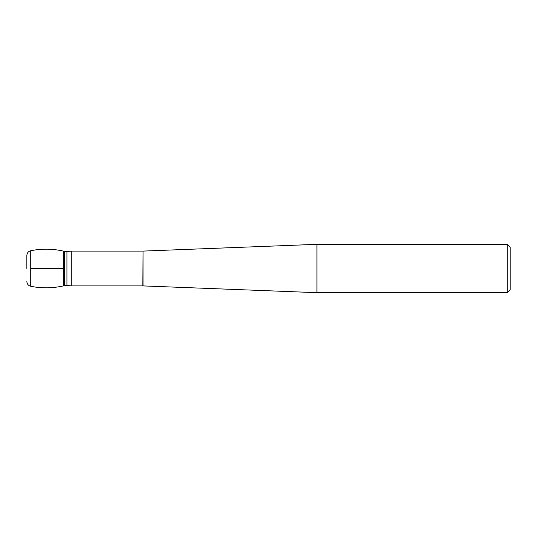 <?xml version="1.0" encoding="UTF-8"?>
<svg xmlns="http://www.w3.org/2000/svg" width="537" height="537" viewBox="0 0 537 537"><rect width="100%" height="100%" fill="white"/><g stroke="black" fill="none" stroke-linecap="round" stroke-linejoin="round"><path stroke-width="0.81" d="M71.287 285.899L66.924 285.456L66.924 251.544L71.287 251.101L71.287 285.899L142.842 285.899L143.03 251.094L143.03 285.906L316.924 292.665L507.25 292.665L507.25 244.335L316.924 244.335L316.924 292.665M507.25 244.335L510.15 247.235L510.15 289.765L507.25 292.665M30.716 250.732L30.716 286.268C41.624 288.47 52.505 288.342 63.366 285.899L63.366 251.101C52.505 248.658 41.624 248.53 30.716 250.732C28.307 251.397 27.018 252.974 26.85 255.464L26.85 268.5M30.716 268.5L63.366 268.5L30.716 268.5M66.924 285.456L64.507 285.456L64.507 251.544L63.668 251.296M71.287 251.101L142.842 251.101M143.03 251.094L316.924 244.335M66.924 251.544L64.507 251.544M64.507 285.456L63.668 285.704M30.716 286.268C28.307 285.603 27.018 284.026 26.85 281.536"/></g></svg>
